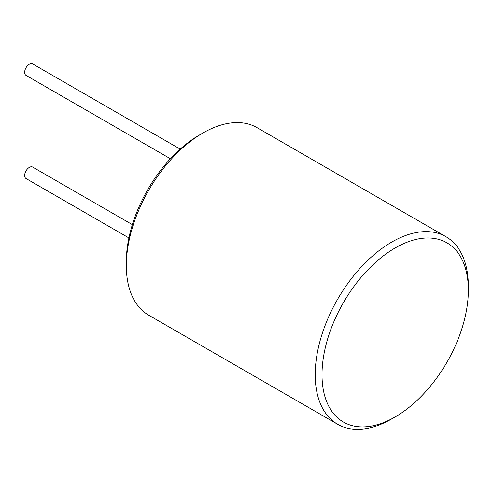 <?xml version="1.0" encoding="UTF-8"?>
<svg xmlns="http://www.w3.org/2000/svg" width="493" height="493" viewBox="0 0 493 493"><rect width="100%" height="100%" fill="white"/><g stroke="black" fill="none" stroke-linecap="round" stroke-linejoin="round"><path stroke-width="0.74" d="M337.631 424.263L148.75 315.212A108.294 62.525 -60 0 1 126.325 265.641L126.325 261.709A103.481 59.745 -60 0 1 199.492 134.977L202.894 133.011A108.294 62.525 -60 0 1 257.038 127.65L445.925 236.695A108.294 62.525 120 0 0 362.472 265.709A108.294 62.525 120 0 0 315.206 374.686A108.294 62.525 120 0 0 337.631 424.263A108.294 62.525 120 0 0 391.775 418.896L395.183 416.936A103.481 59.745 120 0 0 468.35 290.198L468.35 286.273A108.294 62.525 120 0 0 445.925 236.695M128.913 237.934L26.018 178.534A6.619 3.821 -60 0 1 24.65 175.502A6.619 3.821 -60 0 1 27.54 168.84A6.619 3.821 -60 0 1 32.637 167.072L132.352 224.642M180.198 149.108L32.637 63.911A6.619 3.821 120 0 0 27.54 65.686A6.619 3.821 120 0 0 24.65 72.348A6.619 3.821 120 0 0 26.018 75.374L170.405 158.734M126.325 265.641A108.294 62.525 -60 0 1 202.894 133.011M468.35 290.198A103.481 59.745 120 0 0 395.183 247.954A103.481 59.745 120 0 0 322.009 374.686A103.481 59.745 120 0 0 395.183 416.936"/></g></svg>
